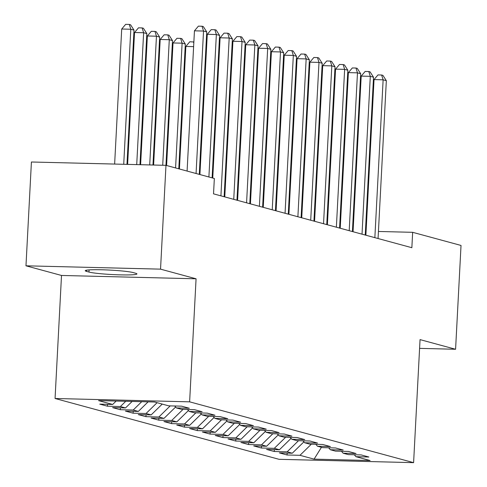 <?xml version="1.0" encoding="UTF-8"?>
<svg xmlns="http://www.w3.org/2000/svg" width="487" height="487" viewBox="0 0 487 487"><rect width="100%" height="100%" fill="white"/><g stroke="black" fill="none" stroke-linecap="round" stroke-linejoin="round"><path stroke-width="0.73" d="M55.061 398.494L279.039 459.314L413.603 462.65L189.626 401.836L55.061 398.494L61.508 275.459L196.072 278.795L160.54 269.147L25.975 265.811L61.508 275.459M25.975 265.811L31.418 162.001L165.976 165.337L160.54 269.147M321.444 447.316L314.085 459.138L370.09 460.525L355.979 456.696L368.89 457.013L361.196 454.925L348.284 454.602L343.152 453.214L356.064 453.531L348.363 451.443L335.458 451.12L330.326 449.726L343.238 450.049L335.537 447.961L322.625 447.638L317.494 446.244L330.405 446.567L322.711 444.473L309.799 444.156L304.667 442.762L317.579 443.085L309.884 440.991L296.973 440.674L291.841 439.28L304.752 439.597L297.052 437.509L284.14 437.192L279.014 435.798L291.92 436.115L284.225 434.027L271.314 433.704L266.182 432.31L279.094 432.633L271.399 430.545L258.487 430.222L253.356 428.828L266.267 429.15L258.567 427.062L245.661 426.74L240.529 425.346L253.441 425.668L245.74 423.574L232.829 423.258L227.697 421.864L240.608 422.18L232.914 420.092L220.002 419.776L214.87 418.382L227.782 418.698L220.087 416.61L207.176 416.288L202.044 414.894L214.956 415.216L207.255 413.128L194.343 412.806L189.218 411.412L202.123 411.734L194.429 409.646L181.517 409.323L176.385 407.929L189.297 408.252L181.602 406.158L168.691 405.841L154.58 402.006L98.575 400.618L112.686 404.454L99.774 404.131L107.469 406.219L120.38 406.542L125.512 407.936L112.6 407.613L120.295 409.707L133.207 410.024L138.338 411.418L125.427 411.095L133.128 413.189L146.039 413.506L151.165 414.9L138.259 414.583L145.954 416.671L158.865 416.994L163.997 418.382L151.086 418.065L158.78 420.153L171.692 420.476L176.824 421.87L163.912 421.547L171.613 423.635L184.518 423.958L189.65 425.352L176.738 425.029L184.439 427.123L197.351 427.44L202.482 428.834L189.571 428.511L197.265 430.605L210.177 430.922L215.309 432.316L202.397 431.999L210.092 434.087L223.003 434.41L228.135 435.798L215.224 435.481L222.924 437.57L235.836 437.892L240.962 439.286L228.056 438.964L235.751 441.052L248.662 441.374L253.794 442.768L240.882 442.446L248.577 444.54L261.489 444.856L266.62 446.25L253.709 445.928L261.409 448.022L274.315 448.338L279.447 449.732L266.535 449.416L274.236 451.504L287.147 451.826L292.279 453.214L279.368 452.898L287.062 454.986L287.16 453.093M314.085 459.138L299.974 455.308L287.062 454.986M165.976 165.337L214.341 178.467L213.531 193.85L411.856 247.7L412.659 232.317L378.436 231.471M292.279 453.214L303.882 441.861M287.147 451.826L298.507 440.711M355.979 456.696L354.286 454.755M279.447 449.732L291.056 438.379M274.315 448.338L285.68 437.229M343.152 453.214L341.46 451.272M266.62 446.25L278.229 434.897M261.489 444.856L272.848 433.747M330.326 449.726L328.628 447.79M253.794 442.768L265.397 431.415M248.662 441.374L260.021 430.258M317.494 446.244L315.801 444.302M240.962 439.286L252.57 427.933M235.836 437.892L247.195 426.776M304.667 442.762L302.975 440.82M228.135 435.798L239.744 424.445M223.003 434.41L234.363 423.294M291.841 439.28L290.142 437.338M215.309 432.316L226.912 420.963M210.177 430.922L221.536 419.812M279.014 435.798L277.316 433.856M202.482 428.834L214.085 417.481M197.351 427.44L208.71 416.33M266.182 432.31L264.49 430.374M189.65 425.352L201.259 413.999M184.518 423.958L195.884 412.842M253.356 428.828L251.663 426.886M176.824 421.87L188.432 410.517M171.692 420.476L183.051 409.36M240.529 425.346L238.831 423.404M163.997 418.382L175.6 407.029M158.865 416.994L170.225 405.878M227.697 421.864L226.005 419.922M151.165 414.9L162.226 404.082M146.039 413.506L157.094 402.694M214.87 418.382L213.178 416.44M138.338 411.418L148.121 401.848M133.207 410.024L141.729 401.69M202.044 414.894L200.346 412.958M125.512 407.936L132.135 401.452M120.38 406.542L125.743 401.294M189.218 411.412L187.519 409.47M112.686 404.454L116.156 401.057M176.385 407.929L174.693 405.988M366.096 231.167L365.439 231.148M353.099 230.844L352.448 230.826M419.593 348.369L455.582 349.264L461.025 245.448L412.659 232.317M196.072 278.795L189.626 401.836M455.582 349.264L420.05 339.616L413.603 462.65M299.974 455.308L311.333 444.193M133.207 272.586A24.715 1.905 -177 0 0 105.819 269.908A24.715 1.905 -177 0 0 85.249 270.717A24.715 1.905 -177 0 0 86.656 271.429L88.969 272.056A24.715 1.905 -177 0 0 116.356 274.735A24.715 1.905 -177 0 0 136.92 273.931A24.715 1.905 -177 0 0 135.52 273.213L133.207 272.586M107.469 406.219L107.566 404.326M120.295 409.707L120.399 407.808M133.128 413.189L133.225 411.29M145.954 416.671L146.051 414.772M158.78 420.153L158.884 418.26M171.613 423.635L171.71 421.742M184.439 427.123L184.536 425.224M197.265 430.605L197.363 428.706M210.092 434.087L210.195 432.188M222.924 437.57L223.022 435.676M235.751 441.052L235.848 439.158M248.577 444.54L248.68 442.64M261.409 448.022L261.507 446.122M274.236 451.504L274.333 449.604M196.072 173.506L203.536 31.046L206.744 31.917L199.274 174.376M187.093 171.071L194.447 30.821L203.536 31.046L202.032 26.243L203.316 26.59L206.744 31.917M194.447 30.821L198.398 26.152L202.032 26.243M126.973 164.369L134.004 30.115L130.802 29.244L121.707 29.019L114.634 164.064M121.707 29.019L125.658 24.35L129.299 24.441L130.802 29.244L123.722 164.289M129.299 24.441L130.577 24.788L134.004 30.115M208.899 176.988L216.362 34.534L219.57 35.405L212.107 177.865M199.92 174.553L207.273 34.303L216.362 34.534L214.858 29.725L216.143 30.072L219.57 35.405M207.273 34.303L211.224 29.634L214.858 29.725M220.921 195.853L229.194 38.016L232.396 38.887L224.13 196.724M212.752 178.035L220.1 37.791L229.194 38.016L227.691 33.207L228.969 33.56L232.396 38.887M220.1 37.791L224.05 33.122L227.691 33.207M139.964 164.691L146.837 33.597L143.628 32.726L134.534 32.501L127.624 164.387M134.534 32.501L138.491 27.832L142.125 27.923L143.628 32.726L136.719 164.612M142.125 27.923L143.409 28.27L146.837 33.597M152.961 165.014L159.663 37.085L156.455 36.208L147.366 35.983L140.621 164.709M147.366 35.983L151.317 31.314L154.951 31.405L156.455 36.208L149.71 164.935M154.951 31.405L156.236 31.752L159.663 37.085M233.748 199.335L242.021 41.498L245.229 42.369L236.956 200.206M224.775 196.9L232.926 41.273L242.021 41.498L240.517 36.695L241.802 37.042L245.229 42.369M232.926 41.273L236.883 36.604L240.517 36.695M246.574 202.817L254.847 44.981L258.055 45.851L249.782 203.688M237.601 200.382L245.758 44.755L254.847 44.981L253.343 40.178L254.628 40.524L258.055 45.851M245.758 44.755L249.709 40.086L253.343 40.178M165.951 165.337L172.489 40.567L169.287 39.697L160.193 39.471L153.612 165.032M160.193 39.471L164.143 34.802L167.784 34.887L169.287 39.697L162.707 165.257M167.784 34.887L169.062 35.241L172.489 40.567M178.784 168.812L185.322 44.049L182.114 43.179L173.019 42.953L166.597 165.507M173.019 42.953L176.97 38.284L180.61 38.376L182.114 43.179L175.576 167.942M180.61 38.376L181.895 38.723L185.322 44.049M259.407 206.305L267.68 48.463L270.882 49.333L262.615 207.176M250.428 203.864L258.585 48.237L267.68 48.463L266.176 43.66L267.454 44.007L270.882 49.333M258.585 48.237L262.536 43.568L266.176 43.66M193.613 46.63L185.851 46.435L179.423 168.989M185.851 46.435L189.802 41.766L193.863 41.973M193.802 43.033L193.436 41.858M272.233 209.787L280.506 51.945L283.714 52.821L275.441 210.658M263.254 207.346L271.411 51.719L280.506 51.945L279.002 47.142L280.287 47.489L283.714 52.821M271.411 51.719L275.362 47.05L279.002 47.142M206.038 45.334L206.689 45.455M206.445 50.112L205.788 50.094M206.634 46.515L206.263 45.34M285.059 213.269L293.332 55.433L296.54 56.303L288.267 214.14M276.086 210.834L284.244 55.208L293.332 55.433L291.829 50.624L293.113 50.977L296.54 56.303M284.244 55.208L288.194 50.538L291.829 50.624M218.87 48.816L219.515 48.937M219.272 53.594L218.62 53.576M219.46 49.997L219.095 48.822M297.892 216.752L306.159 58.915L309.367 59.785L301.094 217.622M288.913 214.317L297.07 58.69L306.159 58.915L304.655 54.112L305.939 54.459L309.367 59.785M297.07 58.69L301.021 54.02L304.655 54.112M231.696 52.298L232.342 52.419M232.098 57.076L231.447 57.064M232.287 53.479L231.922 52.304M310.718 220.234L318.991 62.397L322.199 63.267L313.926 221.104M301.739 217.799L309.896 62.172L318.991 62.397L317.487 57.594L318.766 57.941L322.199 63.267M309.896 62.172L313.847 57.503L317.487 57.594M244.523 55.786L245.174 55.902M244.931 60.558L244.273 60.546M245.119 56.961L244.748 55.792M323.545 223.722L331.817 65.879L335.026 66.749L326.753 224.592M314.572 221.281L322.723 65.654L331.817 65.879L330.314 61.076L331.598 61.423L335.026 66.749M322.723 65.654L326.68 60.985L330.314 61.076M257.355 59.268L258 59.39M257.757 64.047L257.106 64.028M257.946 60.449L257.58 59.274M336.371 227.204L344.644 69.361L347.852 70.231L339.579 228.074M327.398 224.763L335.555 69.136L344.644 69.361L343.14 64.558L344.425 64.905L347.852 70.231M335.555 69.136L339.506 64.467L343.14 64.558M270.182 62.75L270.827 62.872M270.583 67.529L269.932 67.51M270.772 63.931L270.407 62.756M349.203 230.686L357.476 72.849L360.678 73.72L352.411 231.556M340.224 228.251L348.382 72.624L357.476 72.849L355.973 68.04L357.251 68.393L360.678 73.72M348.382 72.624L352.332 67.955L355.973 68.04M283.008 66.232L283.659 66.354M283.41 71.011L282.758 70.992M283.598 67.413L283.233 66.238M362.03 234.168L370.303 76.331L373.511 77.202L365.238 235.038M353.051 231.733L361.208 76.106L370.303 76.331L368.799 71.528L370.083 71.875L373.511 77.202M361.208 76.106L365.159 71.437L368.799 71.528M295.834 69.714L296.486 69.836M296.242 74.493L295.585 74.481M296.431 70.895L296.059 69.72M374.856 237.65L383.129 79.813L386.337 80.684L378.064 238.52M365.883 235.215L374.04 79.588L383.129 79.813L381.625 75.01L382.91 75.357L386.337 80.684M374.04 79.588L377.991 74.919L381.625 75.01M308.667 73.202L309.312 73.318M309.068 77.975L308.417 77.963M309.257 74.377L308.892 73.202M86.723 270.151L86.656 271.429M89.078 269.901L88.969 272.056"/></g></svg>
